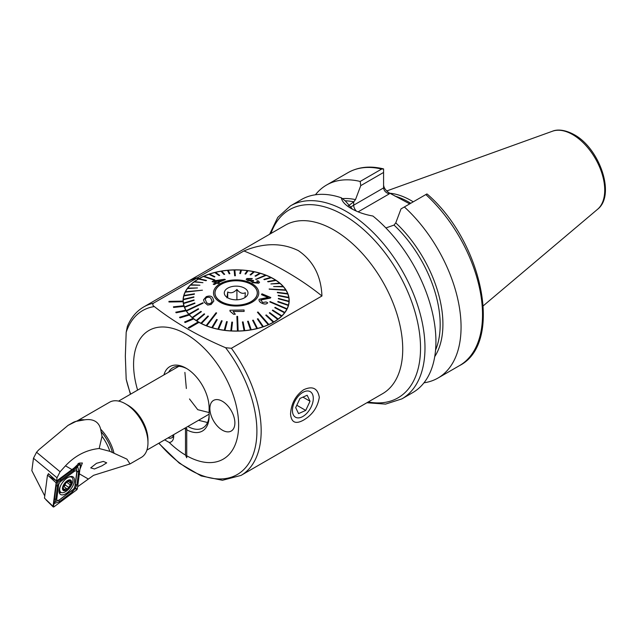 <?xml version="1.0" encoding="UTF-8"?>
<svg xmlns="http://www.w3.org/2000/svg" width="637" height="637" viewBox="0 0 637 637"><rect width="100%" height="100%" fill="white"/><g stroke="black" fill="none" stroke-linecap="round" stroke-linejoin="round"><path stroke-width="0.96" d="M164.649 439.856L169.211 442.468A12.533 7.238 -120 0 0 173.129 439.474A12.533 7.238 -120 0 0 173.71 436.154A12.533 7.238 -120 0 0 173.622 434.673M303.658 389.74C312.496 385.696 317.712 388.22 319.304 397.321C317.696 407.234 312.48 414.806 303.658 420.046C295.616 424.545 291.236 422.506 290.536 413.923C291.244 403.492 295.624 395.434 303.658 389.74M163.924 374.922A32.543 18.792 60 0 1 186.108 368.218A32.543 18.792 60 0 1 209.119 408.078L209.119 416.168A32.543 18.792 60 0 1 186.737 429.8L186.737 428.367L185.486 429.083A32.543 18.792 60 0 1 184.451 428.422M187.891 426.44A30.066 17.358 -120 0 0 202.892 427.905A30.066 17.358 -120 0 0 209.119 414.146M207.535 422.522L198.943 420.396M383.585 185.033C383.952 188.026 385.839 190.654 389.247 192.915L409.32 203.665M389.756 193.21A78.622 45.394 60 0 1 411.231 200.623A78.622 45.394 60 0 1 413.246 201.833M290.48 205.862L301.42 199.548A111.427 64.337 60 0 1 341.344 197.796C341.95 201.475 345.23 205.042 351.194 208.498L351.17 208.482C357.341 212.025 364.587 214.534 372.924 216.031A111.427 64.337 60 0 1 432.595 313.444A111.427 64.337 60 0 1 412.848 392.551L401.907 398.866A111.427 64.337 -120 0 0 424.983 347.858A111.427 64.337 -120 0 0 346.194 211.388A111.427 64.337 -120 0 0 290.48 205.862L277.756 217.416L269.61 234.257M222.377 401.286A17.685 10.208 -120 0 0 213.538 400.41A17.685 10.208 -120 0 0 210.823 414.583A17.685 10.208 -120 0 0 222.377 430.174A17.685 10.208 -120 0 0 231.223 431.05A17.685 10.208 -120 0 0 233.93 416.877A17.685 10.208 -120 0 0 222.377 401.286M188.234 327.681L188.982 328.111L198.991 322.338A53.062 30.632 180 0 1 198.617 322.123A53.062 30.632 180 0 1 198.242 321.9L188.234 327.681L188.982 328.143L198.991 322.362A53.062 30.632 0 0 0 256.687 328.732A53.062 30.632 0 0 0 289.198 300.489A53.062 30.632 0 0 0 273.655 278.823A53.062 30.632 0 0 0 198.617 278.823A53.062 30.632 0 0 0 183.074 300.489A53.062 30.632 0 0 0 183.082 301.118L168.94 301.373L168.972 302.01L183.122 301.755A53.062 30.632 0 0 0 183.854 305.712L173.423 306.819L173.614 307.448L184.053 306.341A53.062 30.632 0 0 0 185.805 310.187L175.788 312.218L176.13 312.791L186.163 310.792A53.062 30.632 0 0 0 188.902 314.447L179.523 317.29L180.016 317.863L189.412 315.004A53.062 30.632 0 0 0 193.067 318.381M193.72 318.866A53.062 30.632 180 0 1 193.091 318.373L184.547 322.003L185.176 322.497L193.72 318.898A53.062 30.632 0 0 0 198.218 321.916M179.523 317.29L180.016 317.831L189.412 315.004A53.062 30.632 180 0 1 188.918 314.439M175.788 312.186L176.13 312.767L186.163 310.792A53.062 30.632 180 0 1 185.821 310.187M173.423 306.819L173.614 307.448L184.053 306.341M184.053 306.309A53.062 30.632 180 0 1 183.862 305.712M168.972 301.986L183.122 301.755A53.062 30.632 180 0 1 183.09 301.118M198.242 279.046L198.991 278.584L198.242 279.046L196.753 278.186L153.374 303.228A97.278 56.167 -120 0 0 143.747 306.923C136.469 311.198 131.007 317.672 127.368 326.343L126.182 332.307L125.338 356.226L126.182 379.166L130.434 394.255M196.753 278.186A97.278 56.167 -120 0 0 187.135 281.873L187.867 281.403A97.318 56.183 -120 0 1 197.494 277.716L243.931 250.946A336.057 194.022 180 0 1 321.948 295.99C321.096 275.877 313.221 260.756 298.339 250.62C281.888 242.633 263.75 242.737 243.931 250.946M153.374 303.228C152.386 304.398 152.705 305.513 154.329 306.564C174.395 322.338 198.155 336.057 225.609 347.722L231.398 348.272L321.948 295.99M169.211 442.468A74.282 42.886 -120 0 0 185.486 455.081L186.737 457.78L186.737 455.805A74.282 42.886 -120 0 0 238.636 425.118A74.282 42.886 -120 0 0 186.108 334.138A74.282 42.886 -120 0 0 133.579 364.468A74.282 42.886 -120 0 0 137.616 390.107M168.94 301.373L168.972 302.01M184.547 322.003L185.176 322.529L193.72 318.898M425.819 194.572L426.925 193.935L427.761 194.564C482.838 242.466 503.541 343.47 459.436 365.654A111.427 64.337 60 0 0 425.819 194.572L404.368 206.961A111.427 64.337 60 0 1 437.993 378.036A111.427 64.337 60 0 1 423.987 382.805M315.426 194.779A111.427 64.337 60 0 1 326.558 185.033A111.427 64.337 60 0 1 360.184 181.449L381.635 169.068L383.585 168.916L383.585 187.915C383.952 190.789 385.839 192.78 389.247 193.895L358.145 211.85M326.558 185.033L348.009 172.651C358.257 166.894 370.049 165.636 383.394 168.861L383.585 168.916M383.585 172.452L360.749 185.646L355.494 199.612L353.766 201.825L348.2 205.926M360.749 185.646L360.184 181.449M404.368 206.961L401.015 208.896L395.768 222.862A95.16 54.941 60 0 1 434.737 356.624M385.895 227.95L394.032 225.076L395.768 222.862M341.344 197.796L345.413 201.029L352.468 209.207M185.486 455.081L185.486 429.083M186.737 457.78L186.737 429.8M186.999 368.751A30.066 17.358 -120 0 0 172.826 367.74A30.066 17.358 -120 0 0 168.63 372.207M198.242 279.014L196.745 278.146A97.318 56.183 -120 0 0 187.119 281.841M196.745 278.146L197.494 277.716L198.991 278.584M184.889 372.39L186.354 388.522M189.5 398.961L197.749 409.687L209.119 412.545M205.257 299.31L206.117 301.556C206.667 303.3 208.14 303.945 210.552 303.483L212.105 301.476L211.205 299.087C210.64 297.423 209.167 296.882 206.786 297.471L205.337 298.793L206.786 297.503C209.167 296.914 210.64 297.455 211.205 299.119L212.041 300.951M212.909 298.283L213.841 301.006L211.102 304.462L207.67 305.035L204.413 302.36L203.514 299.828L206.253 296.667C209.7 295.504 211.922 296.046 212.909 298.283M203.139 303.14L202.9 302.758L186.259 310.609A52.887 30.536 -0 0 0 186.378 310.8A52.887 30.536 -0 0 0 186.498 310.991L203.139 303.14L186.498 311.023A52.887 30.536 180 0 0 188.855 314.168L188.855 314.137A52.887 30.536 -0 0 0 189.173 314.503L198.633 309.088L189.173 314.535A52.887 30.536 180 0 0 192.199 317.481A52.887 30.536 -0 0 0 192.597 317.791L201.372 311.708L200.974 311.374L192.199 317.481M183.249 302.997A52.887 30.536 180 0 1 183.249 302.798L183.249 300.489A52.887 30.536 180 0 1 183.265 299.732L193.871 297.264L183.265 299.732M286.013 290.305L269.252 289.214L286.013 290.305A52.887 30.536 -0 0 0 285.894 290.114A52.887 30.536 -0 0 0 285.774 289.923L269.132 288.991M186.259 310.609L186.259 310.641A52.887 30.536 180 0 1 184.603 307.345L194.962 303.347L184.603 307.345M194.962 303.347L194.803 302.949L184.451 306.923A52.887 30.536 -0 0 0 184.603 307.321M184.451 306.923L184.451 306.946A52.887 30.536 180 0 1 183.52 303.562L194.086 300.322L194.014 299.916L183.456 303.124A52.887 30.536 -0 0 0 183.52 303.538M183.456 303.124L183.456 303.156A52.887 30.536 180 0 1 183.249 300.489M193.895 296.85L193.871 297.288L193.895 296.85L183.289 299.294A52.887 30.536 -0 0 0 183.265 299.701M183.289 299.294A52.887 30.536 180 0 1 183.846 295.91L194.436 293.8L194.325 294.238L183.846 295.91M194.436 293.8L183.958 295.48A52.887 30.536 -0 0 0 183.846 295.887M183.966 295.48A52.887 30.536 180 0 1 185.256 292.168L202.431 290.201L185.447 291.746A52.887 30.536 -0 0 0 185.351 291.937A52.887 30.536 -0 0 0 185.256 292.136M185.471 291.746A52.887 30.536 180 0 1 187.461 288.553L197.478 287.94L187.74 288.147A52.887 30.536 -0 0 0 187.461 288.521M187.764 288.147A52.887 30.536 180 0 1 190.439 285.121L199.93 285.225L190.797 284.739A52.887 30.536 -0 0 0 190.439 285.089M190.829 284.739A52.887 30.536 180 0 1 194.134 281.936L202.948 282.701L194.564 281.586A52.887 30.536 -0 0 0 194.134 281.904M194.603 281.586A52.887 30.536 180 0 1 198.489 279.046L205.998 280.742L198.489 279.046M205.998 280.71L206.492 280.423L198.991 278.727A52.887 30.536 -0 0 0 198.489 279.014M199.031 278.735A52.887 30.536 180 0 1 203.442 276.49L214.287 280.137L214.844 279.882L203.999 276.211A52.887 30.536 -0 0 0 203.721 276.331A52.887 30.536 -0 0 0 203.442 276.458M204.039 276.219A52.887 30.536 180 0 1 208.912 274.308L214.311 276.92L208.912 274.308M214.924 276.713L214.311 276.952L214.924 276.713L209.517 274.077A52.887 30.536 -0 0 0 208.912 274.284M209.557 274.093A52.887 30.536 180 0 1 214.804 272.548L219.024 275.502L219.669 275.343L215.457 272.357A52.887 30.536 -0 0 0 214.804 272.517M215.489 272.381A52.887 30.536 180 0 1 221.039 271.227L224.001 274.443L224.678 274.332L224.001 274.475L221.039 271.227M224.678 274.332L221.724 271.083A52.887 30.536 -0 0 0 221.039 271.195M221.748 271.107A52.887 30.536 180 0 1 227.513 270.367L229.177 273.783L227.513 270.367M229.177 273.751L229.869 273.687L228.213 270.271A52.887 30.536 -0 0 0 227.513 270.335M228.229 270.295A52.887 30.536 180 0 1 234.121 269.977L234.679 275.765L235.379 275.749L234.83 269.937A52.887 30.536 -0 0 0 234.472 269.937A52.887 30.536 -0 0 0 234.121 269.945M234.83 269.969A52.887 30.536 180 0 1 240.754 270.072M241.463 270.08A52.887 30.536 -0 0 0 240.762 270.04L239.759 273.504L240.468 273.544L241.463 270.112A52.887 30.536 180 0 1 247.307 270.645M253.685 271.688A52.887 30.536 180 0 0 248.016 270.733L245.699 274.077L248.016 270.733A52.887 30.536 -0 0 0 247.323 270.614L245.014 273.958L245.699 274.053L245.014 273.958M254.378 271.8L250.787 274.961L254.378 271.8A52.887 30.536 -0 0 0 253.717 271.665L250.118 274.794L250.787 274.929L250.118 274.794M254.378 271.832A52.887 30.536 180 0 1 259.792 273.177M255.015 275.988L255.644 276.171L260.461 273.345A52.887 30.536 -0 0 0 259.832 273.162L255.015 276.012L255.644 276.203L260.461 273.377A52.887 30.536 180 0 1 265.533 275.104L255.923 279.261L266.155 275.319A52.887 30.536 -0 0 0 265.86 275.208A52.887 30.536 -0 0 0 265.565 275.088M266.155 275.319L266.155 275.351A52.887 30.536 180 0 1 270.805 277.429M271.37 277.692A52.887 30.536 -0 0 0 270.844 277.421L263.822 279.38L271.37 277.724A52.887 30.536 180 0 1 275.534 280.121M268.081 281.841L276.036 280.447A52.887 30.536 -0 0 0 275.566 280.113L267.612 281.53L276.036 280.447A52.887 30.536 180 0 1 279.643 283.131M280.073 283.465A52.887 30.536 -0 0 0 279.675 283.131L270.9 283.935L280.073 283.497A52.887 30.536 180 0 1 283.067 286.419M273.639 286.562L283.417 286.777A52.887 30.536 -0 0 0 283.091 286.411L273.639 286.594L283.417 286.809A52.887 30.536 180 0 1 285.75 289.923M256.106 288.824A21.228 12.254 180 0 1 257.356 292.98A21.228 12.254 180 0 1 239.783 305.051A21.228 12.254 180 0 1 216.166 297.129A21.228 12.254 180 0 1 214.908 292.98A21.228 12.254 180 0 1 232.489 280.909A21.228 12.254 180 0 1 256.106 288.824M206.117 325.595A52.887 30.536 -0 0 0 206.412 325.714A52.887 30.536 -0 0 0 206.707 325.825L216.644 312.99L216.062 312.759L206.117 325.626A52.887 30.536 180 0 1 201.427 323.524L208.442 316.263L207.917 315.992L200.894 323.222A52.887 30.536 180 0 1 196.698 320.833L204.66 314.113L204.19 313.81L196.236 320.499A52.887 30.536 -0 0 0 196.698 320.801L204.66 314.113M237.442 330.977A52.887 30.536 -0 0 0 237.8 330.977A52.887 30.536 -0 0 0 238.15 330.969L237.593 316.374L236.884 316.382L237.442 331.009A52.887 30.536 180 0 1 231.51 330.906L232.513 322.139L231.804 322.099L230.809 330.834A52.887 30.536 -0 0 0 231.51 330.874L232.513 322.139M268.265 324.711A52.887 30.536 -0 0 0 268.551 324.583A52.887 30.536 -0 0 0 268.83 324.456L257.985 311.995L257.428 312.249L268.265 324.735A52.887 30.536 180 0 1 263.36 326.662L257.961 318.723L257.348 318.938L262.755 326.845A52.887 30.536 180 0 1 257.459 328.429L253.247 320.14L252.602 320.3L256.815 328.557A52.887 30.536 180 0 1 251.233 329.751L248.271 321.199L247.586 321.319L250.548 329.831A52.887 30.536 180 0 1 244.759 330.611L243.095 321.9L242.402 321.964L244.059 330.675A52.887 30.536 180 0 1 238.15 331.001L238.15 330.969M269.833 301.93L286.817 309.2A52.887 30.536 -0 0 0 286.921 308.977A52.887 30.536 -0 0 0 287.016 308.778L270.032 301.54L269.833 301.93L286.817 309.176A52.887 30.536 180 0 1 284.811 312.425L275.073 307.329L274.794 307.703L284.532 312.775A52.887 30.536 -0 0 0 284.811 312.393L284.811 312.425M247.658 280.487L251.074 280.909L252.459 282.669L258.718 283.186L259.57 282.295L258.718 283.218L252.459 282.701L251.074 280.941L247.658 280.519L246.137 279.325L247.658 280.519M251.591 279.062L252.308 278.568L251.591 279.086L248.096 278.942L251.591 279.086M253.637 280.527L252.801 280.742L253.637 280.527M258.001 282.183L257.539 282.653L256.807 281.028L257.539 282.653L253.51 282.263L252.801 280.71L252.292 281.22M212.113 281.57L215.855 282.844L212.113 281.57L213.363 280.941L224.503 279.253L225.363 279.579L218.165 282.573L225.363 279.579M218.077 283.608L219.327 283.003L218.077 283.608L216.914 283.21L214.255 284.564L213.196 284.19L215.855 282.812M214.836 297.407A22.637 13.074 180 0 1 228.468 280.678A22.637 13.074 180 0 1 257.436 288.553A22.637 13.074 180 0 1 243.804 305.274A22.637 13.074 180 0 1 214.836 297.407M280.073 283.497L270.9 283.935M268.081 281.865L267.612 281.53M271.37 277.724L264.355 279.683L263.822 279.38M266.155 275.351L256.209 279.404L255.628 279.141M241.463 270.112L240.468 273.576L239.759 273.504M235.379 275.749L234.679 275.789L234.121 269.977M229.869 273.687L229.177 273.783M219.669 275.343L219.024 275.534L214.804 272.548M214.844 279.882L214.287 280.169L203.442 276.49M206.492 280.455L205.998 280.742M202.948 282.701L194.134 281.936M199.93 285.225L190.439 285.121M197.478 287.94L187.461 288.553M202.431 290.201L185.256 292.168M194.086 300.322L183.52 303.562M203.506 299.86L204.413 302.392L207.67 305.059L211.102 304.486L213.841 301.03M201.372 311.708L192.597 317.815A52.887 30.536 180 0 0 196.236 320.522L196.236 320.499M216.644 312.99L206.707 325.857A52.887 30.536 180 0 0 211.81 327.601L211.81 327.569A52.887 30.536 -0 0 0 212.44 327.752L217.257 319.663L212.44 327.784A52.887 30.536 180 0 0 217.886 329.146A52.887 30.536 -0 0 0 218.555 329.257L222.146 320.857L221.485 320.714L217.886 329.146M222.146 320.857L218.555 329.281A52.887 30.536 180 0 0 224.256 330.237L224.256 330.213A52.887 30.536 -0 0 0 224.941 330.3L227.258 321.685L226.565 321.597L224.256 330.213M227.258 321.685L224.941 330.332A52.887 30.536 180 0 0 230.809 330.866L230.809 330.834M237.442 331.009L236.884 316.382M244.059 330.675L242.402 321.964M251.233 329.719A52.887 30.536 -0 0 1 250.548 329.831L247.586 321.319M257.459 328.397L257.459 328.429A52.887 30.536 -0 0 1 256.815 328.557L252.602 320.3M263.36 326.638A52.887 30.536 -0 0 1 262.755 326.845L257.348 318.938M268.265 324.735L257.428 312.249M265.772 315.227L273.281 322.218A52.887 30.536 -0 0 0 273.783 321.9L266.274 314.933L265.772 315.227L273.281 322.218A52.887 30.536 180 0 1 268.83 324.488L268.83 324.488M277.708 319.336A52.887 30.536 -0 0 0 278.138 319.01L269.754 312.624L269.324 312.942L277.708 319.36A52.887 30.536 180 0 1 273.783 321.932L273.783 321.9M277.708 319.36L269.324 312.942M272.341 310.426L281.474 316.207A52.887 30.536 -0 0 0 281.833 315.825L272.7 310.068L272.341 310.426L281.474 316.175A52.887 30.536 180 0 1 278.138 319.041L278.138 319.01M284.532 312.775L284.532 312.799A52.887 30.536 180 0 1 281.833 315.856L281.833 315.825M284.532 312.799L274.794 307.703M288.314 305.465L277.836 301.874L288.314 305.465A52.887 30.536 180 0 1 287.016 308.81L287.016 308.778M288.983 301.62A52.887 30.536 -0 0 0 289.007 301.213L278.401 298.387L278.377 298.793L288.983 301.651A52.887 30.536 180 0 1 288.426 305.059L277.939 301.436L277.836 301.874M288.983 301.651L278.377 298.793M277.469 292.702L287.82 294.023A52.887 30.536 -0 0 0 287.669 293.601L277.31 292.303L287.82 293.999A52.887 30.536 180 0 1 288.744 297.383L278.186 295.321L288.816 297.821A52.887 30.536 180 0 1 289.023 300.489A52.887 30.536 180 0 1 289.007 301.245L289.007 301.213M288.816 297.821L278.25 295.759L278.186 295.321M277.469 292.725L277.31 292.303M286.013 290.337A52.887 30.536 180 0 1 287.653 293.593M258.98 300.019L259.148 299.255C258.757 300.927 259.792 302.288 262.245 303.339C264.785 304.375 266.616 304.191 267.731 302.782L266.083 301.962L262.683 302.495L260.828 299.995L270.303 298.084L270.821 297.535L260.828 299.995L260.724 300.449M268.081 297.439L261.496 294.66L268.081 297.407L259.148 299.255C258.749 300.951 259.785 302.312 262.245 303.371C264.777 304.406 266.6 304.223 267.731 302.814L267.731 302.782M233.118 311.485L244.122 311.429L233.118 311.453L235.308 314.216L233.644 314.28L229.989 311.151L229.949 310.243L229.989 311.182L233.644 314.312L235.308 314.216M288.426 305.035L288.426 305.059A52.887 30.536 -0 0 1 288.314 305.434M288.816 297.79A52.887 30.536 -0 0 0 288.752 297.383M244.059 330.643A52.887 30.536 -0 0 0 244.759 330.579M217.257 319.663L216.628 319.479L211.81 327.569M200.894 323.222L200.894 323.254A52.887 30.536 -0 0 0 201.427 323.492L208.442 316.263M198.633 309.088L198.306 308.722L188.855 314.137M289.023 300.489L289.023 302.798A52.887 30.536 180 0 1 289.015 302.997M229.949 310.243L244.067 309.988L244.122 311.429M261.496 294.636L261.958 293.816L270.821 297.535M259.57 282.295L257.961 280.71L256.807 281.028M253.637 280.495L248.613 280.065L248.096 278.91L247.65 279.332M252.308 278.568L246.949 278.52L246.137 279.325M251.074 280.909L250.819 281.347M218.165 282.573L219.327 282.971M218.077 283.576L216.914 283.21M216.914 283.178L214.255 284.564M214.255 284.54L213.196 284.166M214.406 281.323L222.114 280.057L214.406 281.299L217.106 282.215L222.114 280.033M257.213 293.896A21.132 12.207 -0 0 0 257.268 292.98A21.132 12.207 -0 0 0 236.932 280.782A21.132 12.207 -0 0 0 215.059 292.057A21.132 12.207 -0 0 0 214.995 292.98A21.132 12.207 -0 0 0 235.34 305.171A21.132 12.207 -0 0 0 257.213 293.896M224.32 292.463A11.848 6.84 -0 0 0 225.315 295.775A11.848 6.84 -0 0 0 236.136 299.82A11.848 6.84 -0 0 0 246.957 295.775A11.848 6.84 -0 0 0 247.952 293.498A11.848 6.84 -0 0 0 237.028 286.156A11.848 6.84 -0 0 0 224.32 292.463M226.931 297.853L227.704 291.969C230.761 293.593 233.827 292.741 236.908 289.421C239.703 292.996 242.522 294.103 245.341 292.741L244.95 297.614M227.704 297.782L227.704 291.969M236.908 299.804L236.908 289.421M168.072 437.882A9.284 5.359 -120 0 0 170.541 438.224A9.284 5.359 -120 0 0 171.656 437.834A9.284 5.359 -120 0 0 173.495 434.752M171.656 437.834L173.471 436.783A9.284 5.359 -120 0 0 173.702 436.64M213.761 421.232A17.685 10.208 -120 0 0 231.223 431.05A17.685 10.208 -120 0 0 230.992 410.236A17.685 10.208 -120 0 0 213.538 400.41A17.685 10.208 -120 0 0 213.761 421.232M298.697 395.784A14.755 8.52 120 0 0 293.291 414.759A14.755 8.52 120 0 0 307.018 413.079A14.755 8.52 120 0 0 312.425 394.096A14.755 8.52 120 0 0 298.697 395.784M295.687 407.632L298.562 413.612L305.736 410.411L310.036 401.23L307.153 395.251L299.979 398.451L295.687 407.632M302.933 397.13L310.036 401.23M296.794 405.251L305.736 410.411M96.49 463.322L90.717 467.884L94.451 468.975L101.968 465.822L106.705 462.844L103.321 461.403L96.49 463.322M76.098 421.376L68.055 425.373L72.817 422.626A32.543 18.792 60 0 1 74.967 421.67A32.543 18.792 60 0 1 76.098 421.376L84.474 419.855C88.83 419.202 92.405 419.672 95.208 421.28C97.971 422.896 99.778 425.524 100.638 429.171L102.024 436.305A32.543 18.792 60 0 1 109.851 451.338L99.181 448.512C86.345 449.841 75.102 455.614 65.476 465.83L60.085 471.77L57.004 477.774L56.582 480.999L74.179 467.932L79.203 463.091L82.396 463.003L79.936 469.278M77.005 421.025L109.532 402.242A31.834 18.377 60 0 1 125.449 403.818L127.949 405.259A28.299 16.339 60 0 1 147.967 439.92L147.967 442.811A31.834 18.377 60 0 1 141.366 457.382L130.012 463.935L93.559 475.321L77.642 486.748M127.949 405.259L125.449 403.818A31.834 18.377 60 0 1 147.967 442.811M109.851 451.338L126.938 459.142L130.012 463.943M44.757 495.976L31.85 470.639L33.474 458.25L36.556 452.246L38.69 449.889L68.055 425.373M56.582 480.999L48.372 473.625L48.269 474.454M99.181 448.512L102.024 436.305M59.145 490.068A10.789 5.303 126.5 0 0 60.356 494.344A10.789 5.303 126.5 0 0 68.485 491.692A10.789 5.303 126.5 0 0 74.402 481.261A10.789 5.303 126.5 0 0 73.191 476.994A10.789 5.303 126.5 0 0 65.062 479.645A10.789 5.303 126.5 0 0 59.145 490.068M72.53 490.052A3.535 1.736 126.5 0 0 73.359 489.296A3.535 1.736 126.5 0 0 74.25 488.093A3.535 1.736 126.5 0 0 74.935 486.238L76.751 472.399A3.535 1.736 126.5 0 0 74.155 471.476L61.025 481.285A3.535 1.736 126.5 0 0 58.612 485.091L56.797 498.93A3.535 1.736 126.5 0 0 59.392 499.854L73.359 489.296M76.448 490.052A1.417 0.693 126.5 0 0 77.411 488.523L80.493 464.962A1.417 0.693 126.5 0 0 80.294 464.381A1.417 0.693 126.5 0 0 79.458 464.596L57.099 481.285A1.417 0.693 126.5 0 0 56.773 481.588A1.417 0.693 126.5 0 0 56.414 482.074A1.417 0.693 126.5 0 0 56.136 482.814L53.054 506.367A1.417 0.693 126.5 0 0 53.174 506.901A1.417 0.693 126.5 0 0 54.089 506.741L76.448 490.052L75.843 488.675L77.411 488.523M48.81 474.047L47.496 475.027L44.471 498.118L53.054 506.367L53.484 505.372L54.089 506.741M47.496 475.027L56.136 482.814L56.534 481.875M53.954 503.405L56.677 481.771L77.364 466.372L76.464 468.044L77.61 466.459L78.765 470.767L76.958 484.606L75.293 488.404L72.26 492.035L59.122 501.845L54.201 503.493L55.108 501.821L53.484 505.372M74.25 488.077L75.206 485.617L77.013 471.778L76.384 468.474L57.975 482.281L56.589 481.803M77.65 466.157L79.458 464.596L78.001 463.68M75.293 488.404L75.843 488.675M57.975 482.281L55.451 501.598L59.392 499.854M76.384 468.474L76.464 468.044M62.991 486.899L63.262 487.512L62.991 486.899L66.025 482.026A5.924 2.914 126.5 0 0 62.991 486.899A5.924 2.914 126.5 0 0 63.875 490.259L65.882 488.595L66.949 488.866M63.397 486.198L66.869 488.794L68.016 488.539A5.924 2.914 126.5 0 0 70.994 483.841L71.081 483.499A5.924 2.914 126.5 0 0 70.253 480.362L70.046 480.29A5.924 2.914 126.5 0 0 68.318 480.481A5.924 2.914 126.5 0 0 66.24 481.835L66.025 482.026M68.239 481.421L71.081 483.499L70.046 480.29L67.745 481.668L66.24 481.835M60.682 485.45A9.284 4.563 126.5 0 0 60.021 487.305A9.284 4.563 126.5 0 0 60.81 492.25A9.284 4.563 126.5 0 0 64.289 492.313A9.284 4.563 126.5 0 0 72.642 482.265A9.284 4.563 126.5 0 0 71.854 477.32A9.284 4.563 126.5 0 0 68.501 477.201M62.689 487.018A6.37 3.129 126.5 0 0 65.611 490.45A6.37 3.129 126.5 0 0 71.336 483.563A6.37 3.129 126.5 0 0 68.414 480.123A6.37 3.129 126.5 0 0 62.689 487.018M67.745 481.668L66.551 481.62M62.944 487.281L63.875 490.259A5.924 2.914 126.5 0 0 67.809 488.73M68.016 488.539L70.994 483.841M63.262 487.512L62.959 487.042M67.243 481.771A1.186 0.581 -53.5 0 1 66.71 482.289A2.07 1.019 126.5 0 0 65.109 484.821A1.186 0.581 -53.5 0 1 64.592 485.92A1.186 0.581 -53.5 0 1 63.692 486.413M368.242 401.963A108.601 62.697 -120 0 0 420.531 348.113A108.601 62.697 -120 0 0 356.155 223.444A108.601 62.697 -120 0 0 270.964 233.468M231.398 348.272A97.278 56.167 -120 0 1 261.17 430.883A97.278 56.167 -120 0 1 241.025 475.417L382.582 393.69A97.278 56.167 -120 0 0 402.727 349.156A97.278 56.167 -120 0 0 360.263 251.257A97.278 56.167 -120 0 0 285.304 225.195L189.181 280.686M395.012 196.14A78.622 45.394 60 0 1 408.731 202.072A78.622 45.394 60 0 1 410.746 203.275M597.554 209.302C615.995 195.209 599.608 148.254 574.08 134.606C562.511 128.363 555.249 130.012 552.47 131.222A45.323 26.165 60 0 1 572.679 134.606A45.323 26.165 60 0 1 601.615 172.404A45.323 26.165 60 0 1 597.554 209.302L483.3 305.784M126.182 379.166A94.658 54.655 -120 0 0 130.657 394.128M158.955 443.145A94.658 54.655 -120 0 0 256.902 431.209A94.658 54.655 -120 0 0 225.609 347.722M154.329 306.564A94.658 54.655 -120 0 0 126.182 332.307M348.009 172.651A111.427 64.337 60 0 1 381.635 169.068M342.395 198.625A95.16 54.941 60 0 1 355.494 199.612M345.127 200.806A93.743 54.121 60 0 1 353.766 201.825M394.032 225.076A93.743 54.121 60 0 1 435.565 350.039M389.247 192.915L389.247 193.895M353.694 201.857L353.694 205.178L383.585 187.915M350.183 207.646A28.474 16.443 180 0 1 353.694 205.178A5.661 3.265 -120 0 0 356.417 211.126M100.638 429.171A31.834 18.377 60 0 1 113.959 452.995M74.967 421.67L77.395 420.898A32.001 18.473 60 0 1 81.194 420.332M57.004 477.774L33.474 458.25M79.338 473.832L88.121 478.905M65.476 465.83L71.917 469.549M101.315 431.918A32.001 18.473 60 0 1 112.399 452.374M77.037 421.009A31.834 18.377 60 0 1 84.474 419.855M36.556 452.246L60.085 471.77M59.305 492.791A10.789 5.303 126.5 0 0 61.152 492.457M59.145 492.146A10.415 5.12 126.5 0 0 60.404 491.955M49.065 476.261L56.359 480.824M56.605 480.975L57.099 481.285L56.645 481.731M71.551 477.097A10.789 5.303 126.5 0 0 71.4 476.436M78.924 465.121L80.493 464.962M76.958 484.606A2.476 1.616 -172.5 0 0 75.206 485.617L74.935 486.238M59.122 501.845L59.058 500.18L72.196 490.379A2.476 1.131 53.3 0 0 72.26 492.035M54.065 500.037A2.476 1.616 -172.5 0 1 55.817 499.026L56.797 498.93M55.881 486.198L58.612 485.091M60.579 478.769L61.025 481.285M73.709 468.967A2.476 1.131 53.3 0 0 73.773 470.624L74.155 471.476M78.765 470.767L76.751 472.399M69.298 480.585L70.134 481.198M66.71 482.289L70.086 484.781M65.109 484.821L68.485 487.313M63.804 488.866L64.815 489.614M241.025 475.417L222.448 480.274L201.181 475.935L179.292 463.147L158.74 443.272M187.135 281.873L143.747 306.923M437.993 378.036L459.436 365.654M552.47 131.222L386.707 190.965M366.888 402.743L385.544 404.113L401.907 398.866M257.268 294.095L257.268 292.98M214.995 294.095L214.995 292.98M146.892 450.112L209.119 414.185M118.593 401.095L178.79 366.339M45.983 499.822L53.174 506.901M78.502 463.402L80.294 464.381M59.074 490.968L60.81 492.25M70.723 476.484L71.854 477.32"/></g></svg>
